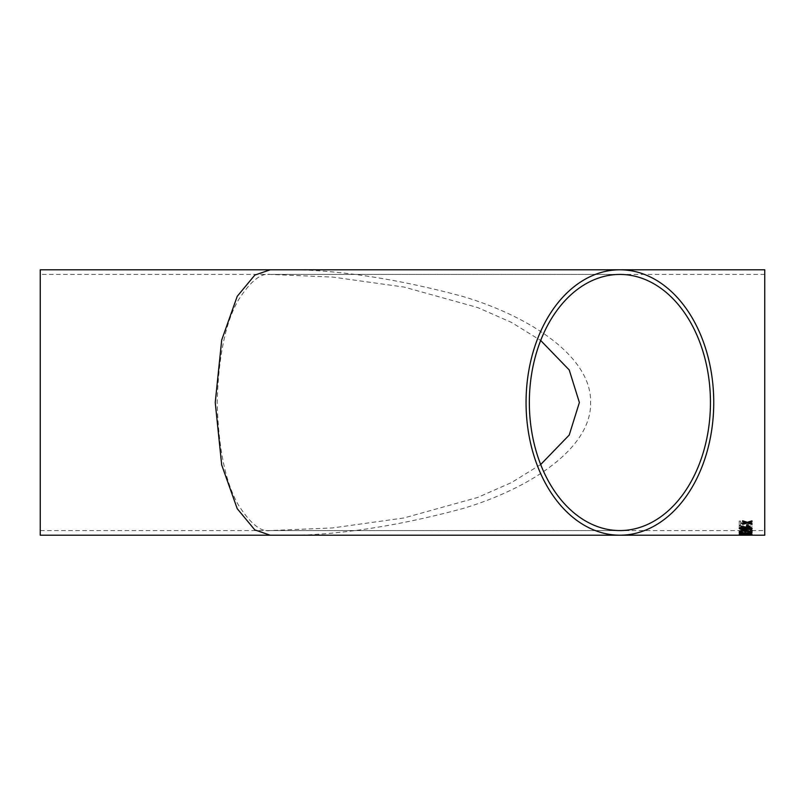 <?xml version="1.0" encoding="UTF-8"?>
<svg xmlns="http://www.w3.org/2000/svg" width="805" height="805" viewBox="0 0 805 805"><rect width="100%" height="100%" fill="white"/><g stroke="black" fill="none" stroke-linecap="round" stroke-linejoin="round"><path stroke-width="0.6" stroke-dasharray="4.03 3.02" d="M764.75 269.796L764.75 535.204M743.246 535.204L742.371 535.204M619.9 535.204L270.208 535.204C325.894 536.975 389.972 528.13 462.432 508.669C531.24 488.303 591.866 447.55 590.588 402.5C591.866 357.45 531.24 316.697 462.432 296.331C389.972 276.87 325.894 268.025 270.208 269.796L619.9 269.796M40.25 269.796L40.25 535.204M751.981 534.872L739.211 534.912L751.981 535.043M746.738 533.916L746.738 534.5L748.217 534.5L748.217 533.916L746.738 533.836L746.738 534.5M748.378 532.598L750.673 533.041L747.694 533.484L744.937 533.041L745.923 532.296L739.372 532.568L739.372 533.635L741.013 533.635L739.372 533.554L739.372 532.487L745.923 532.216L744.937 532.96L747.694 533.393L750.673 532.96L748.378 532.518M748.539 532.266L752.142 533.041L750.592 533.584L747.593 533.735L743.468 533.121L744.313 532.699L741.013 532.83L741.013 533.635M748.871 531.542L739.372 531.542L748.871 529.67L748.871 531.149L751.981 531.149L748.871 531.914M739.211 525.927L751.981 525.846L739.211 525.927L739.211 527.849L742.653 529.187L746.084 528.14L751.981 529.499L751.981 528.805L746.305 527.436L746.245 526.49L746.245 527.154M746.245 526.571L751.981 526.571L751.981 525.927M751.981 528.885L746.245 527.215M740.681 523.632L740.681 525.252L739.211 525.252L739.211 521.107L740.681 521.107L740.681 522.888L751.981 522.888L751.981 523.632L740.681 523.562L740.681 525.252M764.75 530.565L764.75 274.435L764.75 530.565L40.25 530.565L40.25 274.435L40.25 530.565M540.678 464.535L511.527 482.557L477.637 497.46L404.009 517.947L332.727 527.919L270.208 530.565C260.981 532.276 250.375 523.733 238.381 504.956C225.501 482.708 218.427 448.566 217.159 402.5C218.427 356.434 225.501 322.292 238.381 300.044C250.375 281.267 260.981 272.724 270.208 274.435L332.727 277.081L404.009 287.053L477.637 307.54L511.527 322.443L540.678 340.465M270.208 530.565L619.9 530.565M742.643 521.69L742.643 520.744L747.312 522.183L751.981 520.815L751.981 521.761M742.643 524.357L742.643 523.492L745.873 522.596M748.751 522.616L751.981 523.562L751.981 524.427M740.681 523.562L751.981 523.632L751.981 522.888M740.681 521.107L739.211 521.036L739.211 525.252M739.211 525.172L740.681 525.172M740.681 521.036L740.681 522.888M751.981 522.817L740.681 522.817M751.981 528.805L751.981 529.499M739.211 525.846L739.211 527.768L742.653 529.116L746.084 528.06L751.981 529.418M751.981 525.846L751.981 526.571M746.245 526.49L751.981 526.49M740.681 526.49L740.681 527.869L740.681 526.49L744.776 526.49L744.776 527.667L742.693 528.563L740.681 527.798L742.693 528.563M744.776 527.667L742.693 528.644M744.776 526.49L744.776 527.748M740.681 526.571L744.776 526.571M748.871 529.67L739.372 531.189L747.231 531.914M747.231 531.833L748.871 531.833M748.871 529.589L748.871 531.149M748.871 531.069L751.981 531.149M748.871 531.461L751.981 531.461M747.231 531.069L742.633 531.069L747.231 530.153L747.231 531.149L742.633 531.149L747.231 530.233L747.231 531.149M741.013 532.83L741.013 533.554M741.013 532.739L750.592 533.504L752.142 532.96L748.539 532.186M746.738 533.836L748.217 533.916M748.217 533.836L748.217 534.5M746.738 534.409L748.217 534.409M742.401 535.204L743.911 535.204M739.372 534.399L748.871 534.48M748.871 534.399L751.981 534.641M742.633 534.56L747.231 534.56M746.708 533.262L751.981 533.896M739.211 532.819L739.211 532.306L745.128 533.081L751.981 532.165L751.981 532.689M739.211 534.107L743.659 533.282M751.981 530.082L751.981 532.125M740.681 531.079L742.814 532.014M739.211 531.109L742.733 530.052L750.341 531.582L750.341 530.002L751.981 530.002M739.211 528.332L739.211 528.251C739.956 527.235 742.119 526.782 745.682 526.893C749.244 526.782 751.397 527.235 752.142 528.251L752.142 528.291M740.681 528.261L745.672 529.016L750.673 528.251M746.738 526.51L746.738 524.749M746.738 524.669L748.217 524.669L748.217 526.51M764.75 274.435L40.25 274.435M270.208 274.435L619.9 274.435"/><path stroke-width="1.21" d="M742.401 535.204L743.911 535.204M742.371 535.204L619.9 535.204A132.704 93.843 90 0 0 713.743 402.5A132.704 93.843 90 0 0 619.9 269.796L764.75 269.796L764.75 535.204L743.246 535.204M270.208 535.204L40.25 535.204L40.25 269.796L619.9 269.796A132.704 93.843 90 0 0 526.057 402.5A132.704 93.843 90 0 0 619.9 535.204L270.208 535.204L254.813 529.901L237.223 508.669L221.697 464.948L215.237 402.5L221.697 340.052L237.223 296.331L254.813 275.099L270.208 269.796M746.738 526.51L746.738 524.749L748.217 524.749L748.217 526.51L746.738 526.51M739.211 528.332C739.956 527.315 742.119 526.862 745.682 526.973C749.244 526.862 751.397 527.315 752.142 528.332L750.914 529.217L745.682 529.579C742.099 529.71 739.936 529.298 739.211 528.332M742.814 532.095L740.681 531.159L742.743 530.565L751.981 532.125L751.981 530.082L750.341 530.082L750.341 531.662L742.733 530.133L739.211 531.149L742.814 532.095L739.211 531.069M746.708 533.343L751.981 534.188L745.108 533.524L739.211 534.107L743.659 533.363L739.211 532.387L745.128 533.162L751.981 532.246L747.463 533.252M748.871 534.48L739.372 534.59L748.871 535.043L751.981 534.641L748.871 534.48M749.254 522.546L751.981 523.632L751.981 524.427L747.312 523.099L742.643 524.357L742.643 523.572L745.873 522.666L742.643 521.69L742.643 520.815L747.312 522.264L751.981 520.885L751.981 521.761L748.751 522.697M710.453 402.5A128.065 90.552 90 0 0 619.9 274.435A128.065 90.552 90 0 0 529.348 402.5A128.065 90.552 90 0 0 619.9 530.565A128.065 90.552 90 0 0 710.453 402.5M540.678 340.465L569.226 369.958L579.379 402.5L569.226 435.042L540.678 464.535M751.981 521.69L749.254 522.475M745.873 522.666L742.643 521.62M751.981 524.347L747.312 523.099M747.312 523.019L742.643 524.286M748.871 534.953L739.372 534.48M751.981 534.56L748.871 534.641M747.231 534.641L742.633 534.641M751.981 532.608L747.463 533.172M743.659 533.363L739.211 532.739M751.981 534.107L745.108 533.524M745.108 533.443L739.211 534.027M751.981 532.045L742.743 530.485L740.681 531.159M752.142 528.251L750.914 529.137L745.682 529.499C742.099 529.63 739.936 529.217 739.211 528.251M750.673 528.332L745.672 527.456L740.681 528.261L741.556 528.875L750.673 528.332L745.672 527.537L740.681 528.342M748.217 526.44L746.738 526.44"/></g></svg>
